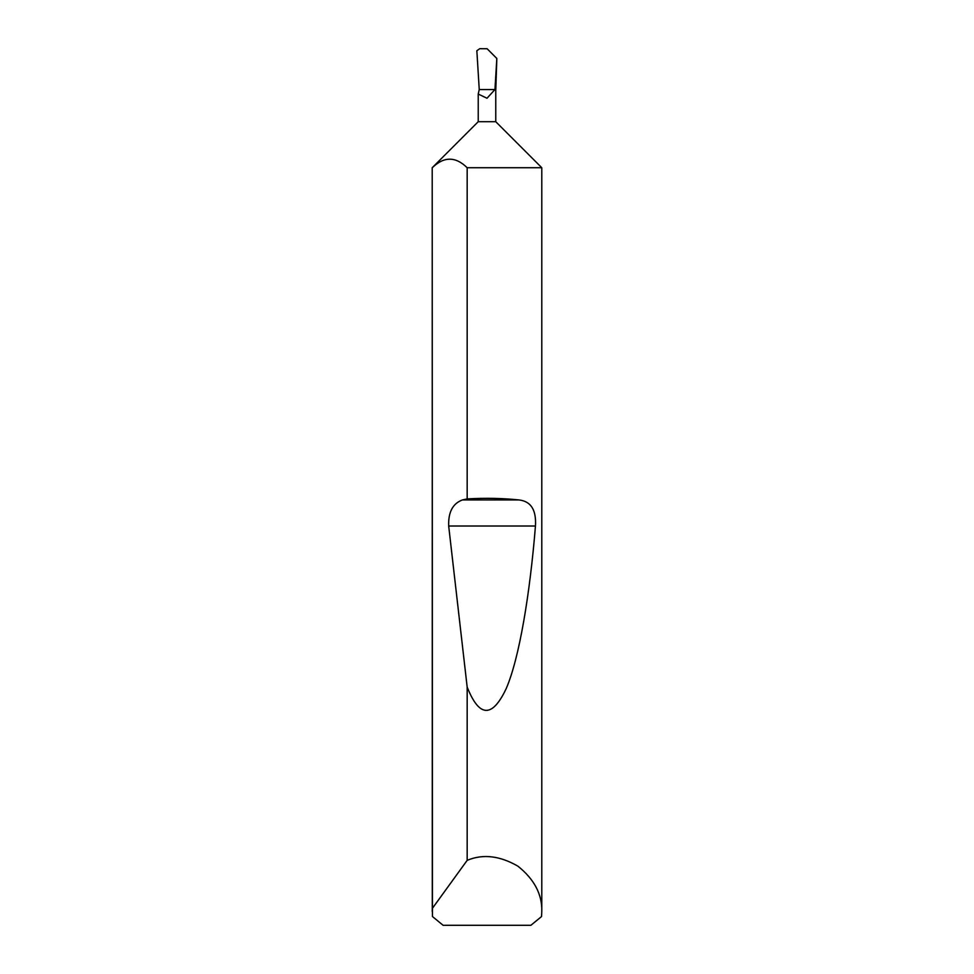 <?xml version="1.0" encoding="UTF-8"?>
<svg xmlns="http://www.w3.org/2000/svg" width="974" height="974" viewBox="0 0 974 974"><rect width="100%" height="100%" fill="white"/><g stroke="black" fill="none" stroke-linecap="round" stroke-linejoin="round"><path stroke-width="1.46" d="M432.213 911.421L432.286 908.499L467.167 860.346C482.897 853.76 499.832 855.72 517.949 866.203C534.288 879.291 542.226 894.363 541.788 911.421L541.556 916.534L530.879 925.3L443.121 925.3L432.444 916.534L432.213 167.723L478.234 121.701L495.766 121.701L495.766 89.559M487.134 48.749L496.825 58.477L487.134 48.749L479.732 48.7L476.846 50.745L479.245 89.559L478.234 94.052L487 98.24L494.95 89.559L496.825 58.477L495.803 89.559L493.039 89.559M467.167 498.907C485.527 497.872 502.779 498.225 518.947 499.942C530.927 501.269 536.431 509.962 535.457 526.021C529.929 594.006 519.337 658.314 506.176 688.655C492.235 718.13 479.245 717.595 467.167 687.06L448.685 526.021C448.174 512.214 452.74 503.521 462.419 499.942L467.167 498.907L467.167 167.723L541.788 167.723L541.788 911.421M467.167 860.346L467.167 687.06M479.269 89.559L494.95 89.559M432.286 908.499L432.213 167.723M467.167 167.723C455.552 156.351 443.925 156.351 432.286 167.723M462.419 499.942L518.947 499.942M448.685 526.021L535.457 526.021M495.766 121.701L541.788 167.723M478.234 121.701L478.234 94.052"/></g></svg>
